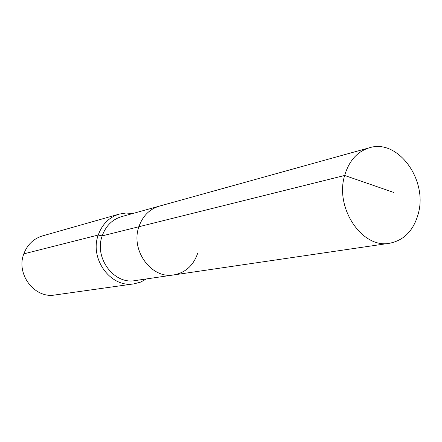 <?xml version="1.0" encoding="UTF-8"?>
<svg xmlns="http://www.w3.org/2000/svg" width="442" height="442" viewBox="0 0 442 442"><rect width="100%" height="100%" fill="white"/><g stroke="black" fill="none" stroke-linecap="round" stroke-linejoin="round"><path stroke-width="0.66" d="M132.744 213.525L125.959 213.016L119.263 214.094C109.174 217.237 102.168 224.221 98.246 235.028L102.19 235.879C105.809 225.901 112.274 219.481 121.6 216.624L159.302 206.149C149.479 209.16 142.678 216.022 138.899 226.735L344.655 175.468C334.566 208.044 362.296 248.951 389.595 243.255C404.043 240.36 413.601 230.514 418.27 213.713C427.955 179.999 398.01 138.517 369.413 147.772C357.318 151.518 349.064 160.744 344.655 175.468L393.839 192.485M369.413 147.772L159.302 206.149C149.479 209.16 142.678 216.022 138.899 226.735C130.28 250.376 151.628 279.322 173.839 274.907C185.612 272.637 193.579 265.349 197.756 253.056M173.839 274.907C151.628 279.322 130.28 250.376 138.899 226.735L102.19 235.879C93.953 257.907 114.03 284.747 135.125 280.593L389.595 243.255M119.263 214.094L42.399 235.934C33.515 238.702 27.321 244.675 23.813 253.863L98.246 235.028C89.251 259.001 111.041 288.245 134.009 283.852L140.567 282.123L146.567 278.913M23.813 253.863C15.79 274.2 34.642 298.798 54.88 294.985L134.009 283.852"/></g></svg>
